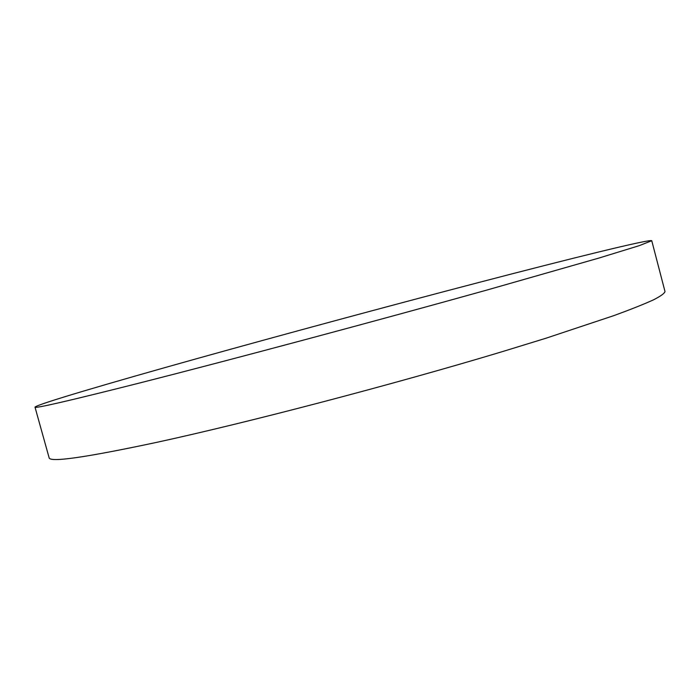<?xml version="1.0" encoding="UTF-8"?>
<svg xmlns="http://www.w3.org/2000/svg" width="700" height="700" viewBox="0 0 700 700"><rect width="100%" height="100%" fill="white"/><g stroke="black" fill="none" stroke-linecap="round" stroke-linejoin="round"><path stroke-width="1.05" d="M141.032 382.637C230.86 359.826 377.037 320.731 486.369 290.203L598.841 258.081L639.249 245.656L651.753 240.721C650.029 238.84 569.975 258.659 478.468 282.564C388.605 306.049 285.267 333.961 196.84 358.636C109.716 382.979 36.514 404.46 35 407.137C34.387 408.826 69.729 400.662 141.032 382.637M35 407.137L49.105 457.713C49.42 462.709 85.54 457.537 157.456 442.19C247.993 422.511 394.109 384.256 502.661 351.54L546.035 338.205L613.935 315.595C630.866 309.4 644.026 304.159 653.415 299.88C660.704 296.161 664.571 293.379 665 291.533L651.753 240.721"/></g></svg>
